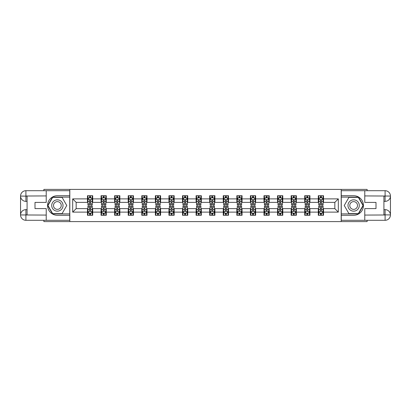 <?xml version="1.0" encoding="UTF-8"?>
<svg xmlns="http://www.w3.org/2000/svg" width="411" height="411" viewBox="0 0 411 411"><rect width="100%" height="100%" fill="white"/><g stroke="black" fill="none" stroke-linecap="round" stroke-linejoin="round"><path stroke-width="0.62" d="M43.874 220.296L43.874 221.601L367.126 221.601L367.126 220.296M367.126 190.704L367.126 189.399L341.187 189.399L341.187 221.601M341.187 189.399L43.874 189.399L43.874 190.704M69.813 221.601L69.813 189.399M323.519 198.883L323.519 195.708L318.299 195.708L318.299 198.883L309.94 198.883L309.94 195.708L304.721 195.708L304.721 198.883L296.367 198.883L296.367 195.708L291.142 195.708L291.142 198.883L282.789 198.883L282.789 195.708L277.564 195.708L277.564 198.883L269.21 198.883L269.21 195.708L263.985 195.708L263.985 198.883L255.632 198.883L255.632 195.708L250.412 195.708L250.412 198.883L242.053 198.883L242.053 195.708L236.834 195.708L236.834 198.883L228.475 198.883L228.475 195.708L223.255 195.708L223.255 198.883L214.902 198.883L214.902 195.708L209.677 195.708L209.677 198.883L201.323 198.883L201.323 195.708L196.098 195.708L196.098 198.883L187.745 198.883L187.745 195.708L182.525 195.708L182.525 198.883L174.166 198.883L174.166 195.708L168.947 195.708L168.947 198.883L160.588 198.883L160.588 195.708L155.368 195.708L155.368 198.883L147.015 198.883L147.015 195.708L141.79 195.708L141.79 198.883L133.436 198.883L133.436 195.708L128.211 195.708L128.211 198.883L119.858 198.883L119.858 195.708L114.633 195.708L114.633 198.883L106.279 198.883L106.279 195.708L101.06 195.708L101.06 198.883L92.701 198.883L92.701 195.708L87.481 195.708L87.481 198.883L72.685 198.883L72.685 212.117L76.163 208.634L87.481 208.634L87.481 215.292L92.701 215.292L92.701 208.634L101.06 208.634L101.06 215.292L106.279 215.292L106.279 208.634L114.633 208.634L114.633 215.292L119.858 215.292L119.858 208.634L128.211 208.634L128.211 215.292L133.436 215.292L133.436 208.634L141.79 208.634L141.79 215.292L147.015 215.292L147.015 208.634L155.368 208.634L155.368 215.292L160.588 215.292L160.588 208.634L168.947 208.634L168.947 215.292L174.166 215.292L174.166 208.634L182.525 208.634L182.525 215.292L187.745 215.292L187.745 208.634L196.098 208.634L196.098 215.292L201.323 215.292L201.323 208.634L209.677 208.634L209.677 215.292L214.902 215.292L214.902 208.634L223.255 208.634L223.255 215.292L228.475 215.292L228.475 208.634L236.834 208.634L236.834 215.292L242.053 215.292L242.053 208.634L250.412 208.634L250.412 215.292L255.632 215.292L255.632 208.634L263.985 208.634L263.985 215.292L269.21 215.292L269.21 208.634L277.564 208.634L277.564 215.292L282.789 215.292L282.789 208.634L291.142 208.634L291.142 215.292L296.367 215.292L296.367 208.634L304.721 208.634L304.721 215.292L309.94 215.292L309.94 208.634L318.299 208.634L318.299 215.292L323.519 215.292L323.519 208.634L334.837 208.634L334.837 202.366L323.519 202.366L323.519 198.883L338.315 198.883L338.315 212.117L323.519 212.117M318.299 212.117L309.94 212.117M304.721 212.117L296.367 212.117M291.142 212.117L282.789 212.117M277.564 212.117L269.21 212.117M263.985 212.117L255.632 212.117M250.412 212.117L242.053 212.117M236.834 212.117L228.475 212.117M223.255 212.117L214.902 212.117M209.677 212.117L201.323 212.117M196.098 212.117L187.745 212.117M182.525 212.117L174.166 212.117M168.947 212.117L160.588 212.117M155.368 212.117L147.015 212.117M141.79 212.117L133.436 212.117M128.211 212.117L119.858 212.117M114.633 212.117L106.279 212.117M101.06 212.117L92.701 212.117M87.481 212.117L72.685 212.117M318.299 198.883L318.299 202.366L309.94 202.366L309.94 198.883M304.721 198.883L304.721 202.366L296.367 202.366L296.367 198.883M291.142 198.883L291.142 202.366L282.789 202.366L282.789 198.883M277.564 198.883L277.564 202.366L269.21 202.366L269.21 198.883M263.985 198.883L263.985 202.366L255.632 202.366L255.632 198.883M250.412 198.883L250.412 202.366L242.053 202.366L242.053 198.883M236.834 198.883L236.834 202.366L228.475 202.366L228.475 198.883M223.255 198.883L223.255 202.366L214.902 202.366L214.902 198.883M209.677 198.883L209.677 202.366L201.323 202.366L201.323 198.883M196.098 198.883L196.098 202.366L187.745 202.366L187.745 198.883M182.525 198.883L182.525 202.366L174.166 202.366L174.166 198.883M168.947 198.883L168.947 202.366L160.588 202.366L160.588 198.883M155.368 198.883L155.368 202.366L147.015 202.366L147.015 198.883M141.79 198.883L141.79 202.366L133.436 202.366L133.436 198.883M128.211 198.883L128.211 202.366L119.858 202.366L119.858 198.883M114.633 198.883L114.633 202.366L106.279 202.366L106.279 198.883M101.06 198.883L101.06 202.366L92.701 202.366L92.701 198.883M87.481 198.883L87.481 202.366L76.163 202.366L72.685 198.883M76.163 202.366L76.163 208.634M338.315 212.117L334.837 208.634M334.837 202.366L338.315 198.883M87.481 197.886L87.913 197.886M89.567 197.886L90.615 197.886M92.27 197.886L92.701 197.886M87.481 202.279L87.913 202.279M89.567 202.279L90.615 202.279M92.27 202.279L92.701 202.279M87.481 208.721L87.913 208.721M89.567 208.721L90.615 208.721M92.27 208.721L92.701 208.721M87.481 213.114L87.913 213.114M89.567 213.114L90.615 213.114M92.27 213.114L92.701 213.114M101.06 208.721L101.491 208.721M103.146 208.721L104.189 208.721M105.843 208.721L106.279 208.721M101.06 213.114L101.491 213.114M103.146 213.114L104.189 213.114M105.843 213.114L106.279 213.114M101.06 197.886L101.491 197.886M103.146 197.886L104.189 197.886M105.843 197.886L106.279 197.886M101.06 202.279L101.491 202.279M103.146 202.279L104.189 202.279M105.843 202.279L106.279 202.279M114.633 208.721L115.07 208.721M116.724 208.721L117.767 208.721M119.421 208.721L119.858 208.721M114.633 213.114L115.07 213.114M116.724 213.114L117.767 213.114M119.421 213.114L119.858 213.114M114.633 197.886L115.07 197.886M116.724 197.886L117.767 197.886M119.421 197.886L119.858 197.886M114.633 202.279L115.07 202.279M116.724 202.279L117.767 202.279M119.421 202.279L119.858 202.279M128.211 208.721L128.648 208.721M130.302 208.721L131.345 208.721M133 208.721L133.436 208.721M128.211 213.114L128.648 213.114M130.302 213.114L131.345 213.114M133 213.114L133.436 213.114M128.211 197.886L128.648 197.886M130.302 197.886L131.345 197.886M133 197.886L133.436 197.886M128.211 202.279L128.648 202.279M130.302 202.279L131.345 202.279M133 202.279L133.436 202.279M141.79 208.721L142.227 208.721M143.881 208.721L144.924 208.721M146.578 208.721L147.015 208.721M141.79 213.114L142.227 213.114M143.881 213.114L144.924 213.114M146.578 213.114L147.015 213.114M141.79 197.886L142.227 197.886M143.881 197.886L144.924 197.886M146.578 197.886L147.015 197.886M141.79 202.279L142.227 202.279M143.881 202.279L144.924 202.279M146.578 202.279L147.015 202.279M155.368 208.721L155.805 208.721M157.454 208.721L158.502 208.721M160.156 208.721L160.588 208.721M155.368 213.114L155.805 213.114M157.454 213.114L158.502 213.114M160.156 213.114L160.588 213.114M155.368 197.886L155.805 197.886M157.454 197.886L158.502 197.886M160.156 197.886L160.588 197.886M155.368 202.279L155.805 202.279M157.454 202.279L158.502 202.279M160.156 202.279L160.588 202.279M168.947 208.721L169.378 208.721M171.033 208.721L172.081 208.721M173.73 208.721L174.166 208.721M168.947 213.114L169.378 213.114M171.033 213.114L172.081 213.114M173.73 213.114L174.166 213.114M168.947 197.886L169.378 197.886M171.033 197.886L172.081 197.886M173.73 197.886L174.166 197.886M168.947 202.279L169.378 202.279M171.033 202.279L172.081 202.279M173.73 202.279L174.166 202.279M182.525 208.721L182.957 208.721M184.611 208.721L185.654 208.721M187.308 208.721L187.745 208.721M182.525 213.114L182.957 213.114M184.611 213.114L185.654 213.114M187.308 213.114L187.745 213.114M182.525 197.886L182.957 197.886M184.611 197.886L185.654 197.886M187.308 197.886L187.745 197.886M182.525 202.279L182.957 202.279M184.611 202.279L185.654 202.279M187.308 202.279L187.745 202.279M196.098 208.721L196.535 208.721M198.189 208.721L199.232 208.721M200.887 208.721L201.323 208.721M196.098 213.114L196.535 213.114M198.189 213.114L199.232 213.114M200.887 213.114L201.323 213.114M196.098 197.886L196.535 197.886M198.189 197.886L199.232 197.886M200.887 197.886L201.323 197.886M196.098 202.279L196.535 202.279M198.189 202.279L199.232 202.279M200.887 202.279L201.323 202.279M209.677 208.721L210.113 208.721M211.768 208.721L212.811 208.721M214.465 208.721L214.902 208.721M209.677 213.114L210.113 213.114M211.768 213.114L212.811 213.114M214.465 213.114L214.902 213.114M209.677 197.886L210.113 197.886M211.768 197.886L212.811 197.886M214.465 197.886L214.902 197.886M209.677 202.279L210.113 202.279M211.768 202.279L212.811 202.279M214.465 202.279L214.902 202.279M223.255 208.721L223.692 208.721M225.346 208.721L226.389 208.721M228.043 208.721L228.475 208.721M223.255 213.114L223.692 213.114M225.346 213.114L226.389 213.114M228.043 213.114L228.475 213.114M223.255 197.886L223.692 197.886M225.346 197.886L226.389 197.886M228.043 197.886L228.475 197.886M223.255 202.279L223.692 202.279M225.346 202.279L226.389 202.279M228.043 202.279L228.475 202.279M236.834 208.721L237.27 208.721M238.919 208.721L239.967 208.721M241.622 208.721L242.053 208.721M236.834 213.114L237.27 213.114M238.919 213.114L239.967 213.114M241.622 213.114L242.053 213.114M236.834 197.886L237.27 197.886M238.919 197.886L239.967 197.886M241.622 197.886L242.053 197.886M236.834 202.279L237.27 202.279M238.919 202.279L239.967 202.279M241.622 202.279L242.053 202.279M250.412 208.721L250.844 208.721M252.498 208.721L253.546 208.721M255.195 208.721L255.632 208.721M250.412 213.114L250.844 213.114M252.498 213.114L253.546 213.114M255.195 213.114L255.632 213.114M250.412 197.886L250.844 197.886M252.498 197.886L253.546 197.886M255.195 197.886L255.632 197.886M250.412 202.279L250.844 202.279M252.498 202.279L253.546 202.279M255.195 202.279L255.632 202.279M263.985 208.721L264.422 208.721M266.076 208.721L267.119 208.721M268.773 208.721L269.21 208.721M263.985 213.114L264.422 213.114M266.076 213.114L267.119 213.114M268.773 213.114L269.21 213.114M263.985 197.886L264.422 197.886M266.076 197.886L267.119 197.886M268.773 197.886L269.21 197.886M263.985 202.279L264.422 202.279M266.076 202.279L267.119 202.279M268.773 202.279L269.21 202.279M277.564 208.721L278 208.721M279.655 208.721L280.698 208.721M282.352 208.721L282.789 208.721M277.564 213.114L278 213.114M279.655 213.114L280.698 213.114M282.352 213.114L282.789 213.114M277.564 197.886L278 197.886M279.655 197.886L280.698 197.886M282.352 197.886L282.789 197.886M277.564 202.279L278 202.279M279.655 202.279L280.698 202.279M282.352 202.279L282.789 202.279M291.142 208.721L291.579 208.721M293.233 208.721L294.276 208.721M295.93 208.721L296.367 208.721M291.142 213.114L291.579 213.114M293.233 213.114L294.276 213.114M295.93 213.114L296.367 213.114M291.142 197.886L291.579 197.886M293.233 197.886L294.276 197.886M295.93 197.886L296.367 197.886M291.142 202.279L291.579 202.279M293.233 202.279L294.276 202.279M295.93 202.279L296.367 202.279M304.721 208.721L305.157 208.721M306.812 208.721L307.854 208.721M309.509 208.721L309.94 208.721M304.721 213.114L305.157 213.114M306.812 213.114L307.854 213.114M309.509 213.114L309.94 213.114M304.721 197.886L305.157 197.886M306.812 197.886L307.854 197.886M309.509 197.886L309.94 197.886M304.721 202.279L305.157 202.279M306.812 202.279L307.854 202.279M309.509 202.279L309.94 202.279M318.299 208.721L318.731 208.721M320.385 208.721L321.433 208.721M323.087 208.721L323.519 208.721M318.299 213.114L318.731 213.114M320.385 213.114L321.433 213.114M323.087 213.114L323.519 213.114M318.299 197.886L318.731 197.886M320.385 197.886L321.433 197.886M323.087 197.886L323.519 197.886M318.299 202.279L318.731 202.279M320.385 202.279L321.433 202.279M323.087 202.279L323.519 202.279M90.615 196.838L89.567 196.838M92.27 203.887L90.615 203.887L90.615 204.976L92.27 204.976L92.27 199.669L91.396 197.927L88.786 197.927L87.913 199.669L87.913 204.976L89.567 204.976L89.567 203.887L87.913 203.887M87.913 199.669L87.913 195.708M92.27 199.669L92.27 195.708M89.567 197.927L89.567 195.708M90.615 195.708L90.615 197.927M90.615 203.887L90.615 200.321L90.035 199.803L89.572 200.249L89.567 203.887M89.567 214.162L90.615 214.162M87.913 207.113L89.567 207.113L89.567 206.024L87.913 206.024L87.913 211.331L88.786 213.073L91.396 213.073L92.27 211.331L92.27 206.024L90.615 206.024L90.615 207.113L92.27 207.113M92.27 211.331L92.27 215.292M87.913 211.331L87.913 215.292M90.615 213.073L90.615 215.292M89.567 215.292L89.567 213.073M89.567 207.113L89.567 210.679L90.148 211.197L90.61 210.751L90.615 207.113M60.196 200.599A5.656 5.656 0 0 0 52.464 202.669A5.656 5.656 0 0 0 54.54 210.401A5.656 5.656 0 0 0 62.267 208.331A5.656 5.656 0 0 0 60.196 200.599M59.302 202.145A3.874 3.874 0 0 0 54.011 203.563A3.874 3.874 0 0 0 55.428 208.855A3.874 3.874 0 0 0 60.72 207.437A3.874 3.874 0 0 0 59.302 202.145M62.066 213.638L52.67 213.638L47.969 205.5L52.67 197.362L62.066 197.362L66.762 205.5L62.066 213.638M356.46 200.599A5.656 5.656 0 0 0 348.733 202.669A5.656 5.656 0 0 0 350.804 210.401A5.656 5.656 0 0 0 358.536 208.331A5.656 5.656 0 0 0 356.46 200.599M355.572 202.145A3.874 3.874 0 0 0 350.28 203.563A3.874 3.874 0 0 0 351.698 208.855A3.874 3.874 0 0 0 356.989 207.437A3.874 3.874 0 0 0 355.572 202.145M358.33 213.638L348.934 213.638L344.238 205.5L348.934 197.362L358.33 197.362L363.031 205.5L358.33 213.638M27.08 201.364L25.903 201.364A5.353 5.353 0 0 1 20.55 196.057A5.353 5.353 0 0 1 25.903 190.704L69.726 190.704L69.726 195.708L57.365 195.708A9.792 9.792 0 0 0 47.573 205.5A9.792 9.792 0 0 0 57.365 215.292L69.726 215.292L69.726 220.296L25.903 220.296A5.353 5.353 0 0 1 20.55 214.943A5.353 5.353 0 0 1 25.903 209.636L27.08 209.636M69.726 215.292L69.726 195.708M46.227 190.704L46.227 202.412L34.997 202.412L34.997 208.588L46.227 208.588L46.227 220.296M25.903 201.364A5.353 5.353 0 0 1 20.55 196.057L25.903 196.145L25.903 201.364A5.353 5.353 0 0 1 20.55 196.057L20.55 214.943L46.227 215.076M25.903 215.076L25.903 220.296A5.353 5.353 0 0 1 20.55 214.943A5.353 5.353 0 0 1 25.903 209.636L25.903 214.855L27.08 214.855L27.08 196.145L25.903 196.145M69.726 197.1L52.516 197.1L47.666 205.5L52.516 213.9L69.726 213.9M383.92 209.636L385.097 209.636A5.353 5.353 0 0 1 390.45 214.943A5.353 5.353 0 0 1 385.097 220.296L341.274 220.296L341.274 215.292L353.635 215.292A9.792 9.792 0 0 0 363.427 205.5A9.792 9.792 0 0 0 353.635 195.708L341.274 195.708L341.274 190.704L385.097 190.704A5.353 5.353 0 0 1 390.45 196.057A5.353 5.353 0 0 1 385.097 201.364L383.92 201.364M341.274 195.708L341.274 215.292M364.773 220.296L364.773 208.588L376.003 208.588L376.003 202.412L364.773 202.412L364.773 190.704M385.097 209.636A5.353 5.353 0 0 1 390.45 214.943L385.097 214.855L385.097 209.636A5.353 5.353 0 0 1 390.45 214.943L390.45 196.057L364.773 195.924M385.097 195.924L385.097 190.704A5.353 5.353 0 0 1 390.45 196.057A5.353 5.353 0 0 1 385.097 201.364L385.097 196.145L383.92 196.145L383.92 214.855L385.097 214.855M341.274 213.9L358.484 213.9L363.334 205.5L358.484 197.1L341.274 197.1M104.189 196.838L103.146 196.838M105.843 203.887L104.189 203.887L104.189 204.976L105.843 204.976L105.843 199.669L104.975 197.927L102.365 197.927L101.491 199.669L101.491 204.976L103.146 204.976L103.146 203.887L101.491 203.887M101.491 199.669L101.491 195.708M105.843 199.669L105.843 195.708M103.146 197.927L103.146 195.708M104.189 195.708L104.189 197.927M104.189 203.887L104.189 200.321L103.613 199.803L103.151 200.249L103.146 203.887M117.767 196.838L116.724 196.838M119.421 203.887L117.767 203.887L117.767 204.976L119.421 204.976L119.421 199.669L118.553 197.927L115.943 197.927L115.07 199.669L115.07 204.976L116.724 204.976L116.724 203.887L115.07 203.887M115.07 199.669L115.07 195.708M119.421 199.669L119.421 195.708M116.724 197.927L116.724 195.708M117.767 195.708L117.767 197.927M117.767 203.887L117.767 200.321L117.192 199.803L116.729 200.249L116.724 203.887M103.146 214.162L104.189 214.162M101.491 207.113L103.146 207.113L103.146 206.024L101.491 206.024L101.491 211.331L102.365 213.073L104.975 213.073L105.843 211.331L105.843 206.024L104.189 206.024L104.189 207.113L105.843 207.113M105.843 211.331L105.843 215.292M101.491 211.331L101.491 215.292M104.189 213.073L104.189 215.292M103.146 215.292L103.146 213.073M103.146 207.113L103.146 210.679L103.726 211.197L104.189 210.751L104.189 207.113M116.724 214.162L117.767 214.162M115.07 207.113L116.724 207.113L116.724 206.024L115.07 206.024L115.07 211.331L115.943 213.073L118.553 213.073L119.421 211.331L119.421 206.024L117.767 206.024L117.767 207.113L119.421 207.113M119.421 211.331L119.421 215.292M115.07 211.331L115.07 215.292M117.767 213.073L117.767 215.292M116.724 215.292L116.724 213.073M116.724 207.113L116.724 210.679L117.299 211.197L117.762 210.751L117.767 207.113M131.345 196.838L130.302 196.838M133 203.887L131.345 203.887L131.345 204.976L133 204.976L133 199.669L132.131 197.927L129.516 197.927L128.648 199.669L128.648 204.976L130.302 204.976L130.302 203.887L128.648 203.887M128.648 199.669L128.648 195.708M133 199.669L133 195.708M130.302 197.927L130.302 195.708M131.345 195.708L131.345 197.927M131.345 203.887L131.345 200.321L130.77 199.803L130.308 200.249L130.302 203.887M144.924 196.838L143.881 196.838M146.578 203.887L144.924 203.887L144.924 204.976L146.578 204.976L146.578 199.669L145.705 197.927L143.095 197.927L142.227 199.669L142.227 204.976L143.881 204.976L143.881 203.887L142.227 203.887M142.227 199.669L142.227 195.708M146.578 199.669L146.578 195.708M143.881 197.927L143.881 195.708M144.924 195.708L144.924 197.927M144.924 203.887L144.924 200.321L144.348 199.803L143.886 200.249L143.881 203.887M158.502 196.838L157.454 196.838M160.156 203.887L158.502 203.887L158.502 204.976L160.156 204.976L160.156 199.669L159.283 197.927L156.673 197.927L155.805 199.669L155.805 204.976L157.454 204.976L157.454 203.887L155.805 203.887M155.805 199.669L155.805 195.708M160.156 199.669L160.156 195.708M157.454 197.927L157.454 195.708M158.502 195.708L158.502 197.927M158.502 203.887L158.502 200.321L157.922 199.803L157.459 200.249L157.454 203.887M130.302 214.162L131.345 214.162M128.648 207.113L130.302 207.113L130.302 206.024L128.648 206.024L128.648 211.331L129.516 213.073L132.131 213.073L133 211.331L133 206.024L131.345 206.024L131.345 207.113L133 207.113M133 211.331L133 215.292M128.648 211.331L128.648 215.292M131.345 213.073L131.345 215.292M130.302 215.292L130.302 213.073M130.302 207.113L130.302 210.679L130.878 211.197L131.34 210.751L131.345 207.113M143.881 214.162L144.924 214.162M142.227 207.113L143.881 207.113L143.881 206.024L142.227 206.024L142.227 211.331L143.095 213.073L145.705 213.073L146.578 211.331L146.578 206.024L144.924 206.024L144.924 207.113L146.578 207.113M146.578 211.331L146.578 215.292M142.227 211.331L142.227 215.292M144.924 213.073L144.924 215.292M143.881 215.292L143.881 213.073M143.881 207.113L143.881 210.679L144.456 211.197L144.919 210.751L144.924 207.113M157.454 214.162L158.502 214.162M155.805 207.113L157.454 207.113L157.454 206.024L155.805 206.024L155.805 211.331L156.673 213.073L159.283 213.073L160.156 211.331L160.156 206.024L158.502 206.024L158.502 207.113L160.156 207.113M160.156 211.331L160.156 215.292M155.805 211.331L155.805 215.292M158.502 213.073L158.502 215.292M157.454 215.292L157.454 213.073M157.454 207.113L157.454 210.679L158.035 211.197L158.497 210.751L158.502 207.113M172.081 196.838L171.033 196.838M173.73 203.887L172.081 203.887L172.081 204.976L173.73 204.976L173.73 199.669L172.861 197.927L170.252 197.927L169.378 199.669L169.378 204.976L171.033 204.976L171.033 203.887L169.378 203.887M169.378 199.669L169.378 195.708M173.73 199.669L173.73 195.708M171.033 197.927L171.033 195.708M172.081 195.708L172.081 197.927M172.081 203.887L172.081 200.321L171.5 199.803L171.038 200.249L171.033 203.887M171.033 214.162L172.081 214.162M169.378 207.113L171.033 207.113L171.033 206.024L169.378 206.024L169.378 211.331L170.252 213.073L172.861 213.073L173.73 211.331L173.73 206.024L172.081 206.024L172.081 207.113L173.73 207.113M173.73 211.331L173.73 215.292M169.378 211.331L169.378 215.292M172.081 213.073L172.081 215.292M171.033 215.292L171.033 213.073M171.033 207.113L171.033 210.679L171.613 211.197L172.075 210.751L172.081 207.113M185.654 196.838L184.611 196.838M187.308 203.887L185.654 203.887L185.654 204.976L187.308 204.976L187.308 199.669L186.44 197.927L183.83 197.927L182.957 199.669L182.957 204.976L184.611 204.976L184.611 203.887L182.957 203.887M182.957 199.669L182.957 195.708M187.308 199.669L187.308 195.708M184.611 197.927L184.611 195.708M185.654 195.708L185.654 197.927M185.654 203.887L185.654 200.321L185.078 199.803L184.616 200.249L184.611 203.887M184.611 214.162L185.654 214.162M182.957 207.113L184.611 207.113L184.611 206.024L182.957 206.024L182.957 211.331L183.83 213.073L186.44 213.073L187.308 211.331L187.308 206.024L185.654 206.024L185.654 207.113L187.308 207.113M187.308 211.331L187.308 215.292M182.957 211.331L182.957 215.292M185.654 213.073L185.654 215.292M184.611 215.292L184.611 213.073M184.611 207.113L184.611 210.679L185.186 211.197L185.649 210.751L185.654 207.113M199.232 196.838L198.189 196.838M200.887 203.887L199.232 203.887L199.232 204.976L200.887 204.976L200.887 199.669L200.018 197.927L197.403 197.927L196.535 199.669L196.535 204.976L198.189 204.976L198.189 203.887L196.535 203.887M196.535 199.669L196.535 195.708M200.887 199.669L200.887 195.708M198.189 197.927L198.189 195.708M199.232 195.708L199.232 197.927M199.232 203.887L199.232 200.321L198.657 199.803L198.194 200.249L198.189 203.887M198.189 214.162L199.232 214.162M196.535 207.113L198.189 207.113L198.189 206.024L196.535 206.024L196.535 211.331L197.403 213.073L200.018 213.073L200.887 211.331L200.887 206.024L199.232 206.024L199.232 207.113L200.887 207.113M200.887 211.331L200.887 215.292M196.535 211.331L196.535 215.292M199.232 213.073L199.232 215.292M198.189 215.292L198.189 213.073M198.189 207.113L198.189 210.679L198.765 211.197L199.227 210.751L199.232 207.113M212.811 196.838L211.768 196.838M214.465 203.887L212.811 203.887L212.811 204.976L214.465 204.976L214.465 199.669L213.597 197.927L210.982 197.927L210.113 199.669L210.113 204.976L211.768 204.976L211.768 203.887L210.113 203.887M210.113 199.669L210.113 195.708M214.465 199.669L214.465 195.708M211.768 197.927L211.768 195.708M212.811 195.708L212.811 197.927M212.811 203.887L212.811 200.321L212.235 199.803L211.773 200.249L211.768 203.887M211.768 214.162L212.811 214.162M210.113 207.113L211.768 207.113L211.768 206.024L210.113 206.024L210.113 211.331L210.982 213.073L213.597 213.073L214.465 211.331L214.465 206.024L212.811 206.024L212.811 207.113L214.465 207.113M214.465 211.331L214.465 215.292M210.113 211.331L210.113 215.292M212.811 213.073L212.811 215.292M211.768 215.292L211.768 213.073M211.768 207.113L211.768 210.679L212.343 211.197L212.806 210.751L212.811 207.113M226.389 196.838L225.346 196.838M228.043 203.887L226.389 203.887L226.389 204.976L228.043 204.976L228.043 199.669L227.17 197.927L224.56 197.927L223.692 199.669L223.692 204.976L225.346 204.976L225.346 203.887L223.692 203.887M223.692 199.669L223.692 195.708M228.043 199.669L228.043 195.708M225.346 197.927L225.346 195.708M226.389 195.708L226.389 197.927M226.389 203.887L226.389 200.321L225.814 199.803L225.351 200.249L225.346 203.887M225.346 214.162L226.389 214.162M223.692 207.113L225.346 207.113L225.346 206.024L223.692 206.024L223.692 211.331L224.56 213.073L227.17 213.073L228.043 211.331L228.043 206.024L226.389 206.024L226.389 207.113L228.043 207.113M228.043 211.331L228.043 215.292M223.692 211.331L223.692 215.292M226.389 213.073L226.389 215.292M225.346 215.292L225.346 213.073M225.346 207.113L225.346 210.679L225.922 211.197L226.384 210.751L226.389 207.113M239.967 196.838L238.919 196.838M241.622 203.887L239.967 203.887L239.967 204.976L241.622 204.976L241.622 199.669L240.748 197.927L238.139 197.927L237.27 199.669L237.27 204.976L238.919 204.976L238.919 203.887L237.27 203.887M237.27 199.669L237.27 195.708M241.622 199.669L241.622 195.708M238.919 197.927L238.919 195.708M239.967 195.708L239.967 197.927M239.967 203.887L239.967 200.321L239.387 199.803L238.925 200.249L238.919 203.887M238.919 214.162L239.967 214.162M237.27 207.113L238.919 207.113L238.919 206.024L237.27 206.024L237.27 211.331L238.139 213.073L240.748 213.073L241.622 211.331L241.622 206.024L239.967 206.024L239.967 207.113L241.622 207.113M241.622 211.331L241.622 215.292M237.27 211.331L237.27 215.292M239.967 213.073L239.967 215.292M238.919 215.292L238.919 213.073M238.919 207.113L238.919 210.679L239.5 211.197L239.962 210.751L239.967 207.113M253.546 196.838L252.498 196.838M255.195 203.887L253.546 203.887L253.546 204.976L255.195 204.976L255.195 199.669L254.327 197.927L251.717 197.927L250.844 199.669L250.844 204.976L252.498 204.976L252.498 203.887L250.844 203.887M250.844 199.669L250.844 195.708M255.195 199.669L255.195 195.708M252.498 197.927L252.498 195.708M253.546 195.708L253.546 197.927M253.546 203.887L253.546 200.321L252.965 199.803L252.503 200.249L252.498 203.887M252.498 214.162L253.546 214.162M250.844 207.113L252.498 207.113L252.498 206.024L250.844 206.024L250.844 211.331L251.717 213.073L254.327 213.073L255.195 211.331L255.195 206.024L253.546 206.024L253.546 207.113L255.195 207.113M255.195 211.331L255.195 215.292M250.844 211.331L250.844 215.292M253.546 213.073L253.546 215.292M252.498 215.292L252.498 213.073M252.498 207.113L252.498 210.679L253.078 211.197L253.541 210.751L253.546 207.113M267.119 196.838L266.076 196.838M268.773 203.887L267.119 203.887L267.119 204.976L268.773 204.976L268.773 199.669L267.905 197.927L265.295 197.927L264.422 199.669L264.422 204.976L266.076 204.976L266.076 203.887L264.422 203.887M264.422 199.669L264.422 195.708M268.773 199.669L268.773 195.708M266.076 197.927L266.076 195.708M267.119 195.708L267.119 197.927M267.119 203.887L267.119 200.321L266.544 199.803L266.081 200.249L266.076 203.887M266.076 214.162L267.119 214.162M264.422 207.113L266.076 207.113L266.076 206.024L264.422 206.024L264.422 211.331L265.295 213.073L267.905 213.073L268.773 211.331L268.773 206.024L267.119 206.024L267.119 207.113L268.773 207.113M268.773 211.331L268.773 215.292M264.422 211.331L264.422 215.292M267.119 213.073L267.119 215.292M266.076 215.292L266.076 213.073M266.076 207.113L266.076 210.679L266.652 211.197L267.114 210.751L267.119 207.113M280.698 196.838L279.655 196.838M282.352 203.887L280.698 203.887L280.698 204.976L282.352 204.976L282.352 199.669L281.484 197.927L278.869 197.927L278 199.669L278 204.976L279.655 204.976L279.655 203.887L278 203.887M278 199.669L278 195.708M282.352 199.669L282.352 195.708M279.655 197.927L279.655 195.708M280.698 195.708L280.698 197.927M280.698 203.887L280.698 200.321L280.122 199.803L279.66 200.249L279.655 203.887M279.655 214.162L280.698 214.162M278 207.113L279.655 207.113L279.655 206.024L278 206.024L278 211.331L278.869 213.073L281.484 213.073L282.352 211.331L282.352 206.024L280.698 206.024L280.698 207.113L282.352 207.113M282.352 211.331L282.352 215.292M278 211.331L278 215.292M280.698 213.073L280.698 215.292M279.655 215.292L279.655 213.073M279.655 207.113L279.655 210.679L280.23 211.197L280.692 210.751L280.698 207.113M294.276 196.838L293.233 196.838M295.93 203.887L294.276 203.887L294.276 204.976L295.93 204.976L295.93 199.669L295.057 197.927L292.447 197.927L291.579 199.669L291.579 204.976L293.233 204.976L293.233 203.887L291.579 203.887M291.579 199.669L291.579 195.708M295.93 199.669L295.93 195.708M293.233 197.927L293.233 195.708M294.276 195.708L294.276 197.927M294.276 203.887L294.276 200.321L293.701 199.803L293.238 200.249L293.233 203.887M293.233 214.162L294.276 214.162M291.579 207.113L293.233 207.113L293.233 206.024L291.579 206.024L291.579 211.331L292.447 213.073L295.057 213.073L295.93 211.331L295.93 206.024L294.276 206.024L294.276 207.113L295.93 207.113M295.93 211.331L295.93 215.292M291.579 211.331L291.579 215.292M294.276 213.073L294.276 215.292M293.233 215.292L293.233 213.073M293.233 207.113L293.233 210.679L293.808 211.197L294.271 210.751L294.276 207.113M307.854 196.838L306.812 196.838M309.509 203.887L307.854 203.887L307.854 204.976L309.509 204.976L309.509 199.669L308.635 197.927L306.025 197.927L305.157 199.669L305.157 204.976L306.812 204.976L306.812 203.887L305.157 203.887M305.157 199.669L305.157 195.708M309.509 199.669L309.509 195.708M306.812 197.927L306.812 195.708M307.854 195.708L307.854 197.927M307.854 203.887L307.854 200.321L307.274 199.803L306.812 200.249L306.812 203.887M306.812 214.162L307.854 214.162M305.157 207.113L306.812 207.113L306.812 206.024L305.157 206.024L305.157 211.331L306.025 213.073L308.635 213.073L309.509 211.331L309.509 206.024L307.854 206.024L307.854 207.113L309.509 207.113M309.509 211.331L309.509 215.292M305.157 211.331L305.157 215.292M307.854 213.073L307.854 215.292M306.812 215.292L306.812 213.073M306.812 207.113L306.812 210.679L307.387 211.197L307.849 210.751L307.854 207.113M321.433 196.838L320.385 196.838M323.087 203.887L321.433 203.887L321.433 204.976L323.087 204.976L323.087 199.669L322.214 197.927L319.604 197.927L318.731 199.669L318.731 204.976L320.385 204.976L320.385 203.887L318.731 203.887M318.731 199.669L318.731 195.708M323.087 199.669L323.087 195.708M320.385 197.927L320.385 195.708M321.433 195.708L321.433 197.927M321.433 203.887L321.433 200.321L320.852 199.803L320.39 200.249L320.385 203.887M320.385 214.162L321.433 214.162M318.731 207.113L320.385 207.113L320.385 206.024L318.731 206.024L318.731 211.331L319.604 213.073L322.214 213.073L323.087 211.331L323.087 206.024L321.433 206.024L321.433 207.113L323.087 207.113M323.087 211.331L323.087 215.292M318.731 211.331L318.731 215.292M321.433 213.073L321.433 215.292M320.385 215.292L320.385 213.073M320.385 207.113L320.385 210.679L320.965 211.197L321.428 210.751L321.433 207.113M92.244 199.623L87.939 199.623M87.913 198.03L88.735 198.03M91.448 198.03L92.27 198.03M89.567 201.554L87.913 201.554M92.27 201.554L90.615 201.554M90.615 197.393L89.567 197.393M87.939 211.377L92.244 211.377M92.27 212.97L91.448 212.97M88.735 212.97L87.913 212.97M90.615 209.446L92.27 209.446M87.913 209.446L89.567 209.446M89.567 213.607L90.615 213.607M46.227 195.924L25.78 196.021M20.55 214.943A5.353 5.353 0 0 1 25.903 209.636M20.55 196.057A5.353 5.353 0 0 1 25.903 190.704L25.903 195.924M364.773 215.076L385.22 214.979M390.45 196.057A5.353 5.353 0 0 1 385.097 201.364M390.45 214.943A5.353 5.353 0 0 1 385.097 220.296L385.097 215.076M105.822 199.623L101.517 199.623M101.491 198.03L102.313 198.03M105.026 198.03L105.843 198.03M103.146 201.554L101.491 201.554M105.843 201.554L104.189 201.554M104.189 197.393L103.146 197.393M119.401 199.623L115.09 199.623M115.07 198.03L115.887 198.03M118.604 198.03L119.421 198.03M116.724 201.554L115.07 201.554M119.421 201.554L117.767 201.554M117.767 197.393L116.724 197.393M101.517 211.377L105.822 211.377M105.843 212.97L105.026 212.97M102.313 212.97L101.491 212.97M104.189 209.446L105.843 209.446M101.491 209.446L103.146 209.446M103.146 213.607L104.189 213.607M115.09 211.377L119.401 211.377M119.421 212.97L118.604 212.97M115.887 212.97L115.07 212.97M117.767 209.446L119.421 209.446M115.07 209.446L116.724 209.446M116.724 213.607L117.767 213.607M132.979 199.623L128.669 199.623M128.648 198.03L129.465 198.03M132.183 198.03L133 198.03M130.302 201.554L128.648 201.554M133 201.554L131.345 201.554M131.345 197.393L130.302 197.393M146.557 199.623L142.247 199.623M142.227 198.03L143.043 198.03M145.761 198.03L146.578 198.03M143.881 201.554L142.227 201.554M146.578 201.554L144.924 201.554M144.924 197.393L143.881 197.393M160.131 199.623L155.826 199.623M155.805 198.03L156.622 198.03M159.334 198.03L160.156 198.03M157.454 201.554L155.805 201.554M160.156 201.554L158.502 201.554M158.502 197.393L157.454 197.393M128.669 211.377L132.979 211.377M133 212.97L132.183 212.97M129.465 212.97L128.648 212.97M131.345 209.446L133 209.446M128.648 209.446L130.302 209.446M130.302 213.607L131.345 213.607M142.247 211.377L146.557 211.377M146.578 212.97L145.761 212.97M143.043 212.97L142.227 212.97M144.924 209.446L146.578 209.446M142.227 209.446L143.881 209.446M143.881 213.607L144.924 213.607M155.826 211.377L160.131 211.377M160.156 212.97L159.334 212.97M156.622 212.97L155.805 212.97M158.502 209.446L160.156 209.446M155.805 209.446L157.454 209.446M157.454 213.607L158.502 213.607M173.709 199.623L169.404 199.623M169.378 198.03L170.2 198.03M172.913 198.03L173.73 198.03M171.033 201.554L169.378 201.554M173.73 201.554L172.081 201.554M172.081 197.393L171.033 197.393M169.404 211.377L173.709 211.377M173.73 212.97L172.913 212.97M170.2 212.97L169.378 212.97M172.081 209.446L173.73 209.446M169.378 209.446L171.033 209.446M171.033 213.607L172.081 213.607M187.288 199.623L182.977 199.623M182.957 198.03L183.774 198.03M186.491 198.03L187.308 198.03M184.611 201.554L182.957 201.554M187.308 201.554L185.654 201.554M185.654 197.393L184.611 197.393M182.977 211.377L187.288 211.377M187.308 212.97L186.491 212.97M183.774 212.97L182.957 212.97M185.654 209.446L187.308 209.446M182.957 209.446L184.611 209.446M184.611 213.607L185.654 213.607M200.866 199.623L196.556 199.623M196.535 198.03L197.352 198.03M200.07 198.03L200.887 198.03M198.189 201.554L196.535 201.554M200.887 201.554L199.232 201.554M199.232 197.393L198.189 197.393M196.556 211.377L200.866 211.377M200.887 212.97L200.07 212.97M197.352 212.97L196.535 212.97M199.232 209.446L200.887 209.446M196.535 209.446L198.189 209.446M198.189 213.607L199.232 213.607M214.444 199.623L210.134 199.623M210.113 198.03L210.93 198.03M213.648 198.03L214.465 198.03M211.768 201.554L210.113 201.554M214.465 201.554L212.811 201.554M212.811 197.393L211.768 197.393M210.134 211.377L214.444 211.377M214.465 212.97L213.648 212.97M210.93 212.97L210.113 212.97M212.811 209.446L214.465 209.446M210.113 209.446L211.768 209.446M211.768 213.607L212.811 213.607M228.023 199.623L223.712 199.623M223.692 198.03L224.509 198.03M227.226 198.03L228.043 198.03M225.346 201.554L223.692 201.554M228.043 201.554L226.389 201.554M226.389 197.393L225.346 197.393M223.712 211.377L228.023 211.377M228.043 212.97L227.226 212.97M224.509 212.97L223.692 212.97M226.389 209.446L228.043 209.446M223.692 209.446L225.346 209.446M225.346 213.607L226.389 213.607M241.596 199.623L237.291 199.623M237.27 198.03L238.087 198.03M240.8 198.03L241.622 198.03M238.919 201.554L237.27 201.554M241.622 201.554L239.967 201.554M239.967 197.393L238.919 197.393M237.291 211.377L241.596 211.377M241.622 212.97L240.8 212.97M238.087 212.97L237.27 212.97M239.967 209.446L241.622 209.446M237.27 209.446L238.919 209.446M238.919 213.607L239.967 213.607M255.174 199.623L250.869 199.623M250.844 198.03L251.666 198.03M254.378 198.03L255.195 198.03M252.498 201.554L250.844 201.554M255.195 201.554L253.546 201.554M253.546 197.393L252.498 197.393M250.869 211.377L255.174 211.377M255.195 212.97L254.378 212.97M251.666 212.97L250.844 212.97M253.546 209.446L255.195 209.446M250.844 209.446L252.498 209.446M252.498 213.607L253.546 213.607M268.753 199.623L264.443 199.623M264.422 198.03L265.239 198.03M267.957 198.03L268.773 198.03M266.076 201.554L264.422 201.554M268.773 201.554L267.119 201.554M267.119 197.393L266.076 197.393M264.443 211.377L268.753 211.377M268.773 212.97L267.957 212.97M265.239 212.97L264.422 212.97M267.119 209.446L268.773 209.446M264.422 209.446L266.076 209.446M266.076 213.607L267.119 213.607M282.331 199.623L278.021 199.623M278 198.03L278.817 198.03M281.535 198.03L282.352 198.03M279.655 201.554L278 201.554M282.352 201.554L280.698 201.554M280.698 197.393L279.655 197.393M278.021 211.377L282.331 211.377M282.352 212.97L281.535 212.97M278.817 212.97L278 212.97M280.698 209.446L282.352 209.446M278 209.446L279.655 209.446M279.655 213.607L280.698 213.607M295.91 199.623L291.599 199.623M291.579 198.03L292.396 198.03M295.113 198.03L295.93 198.03M293.233 201.554L291.579 201.554M295.93 201.554L294.276 201.554M294.276 197.393L293.233 197.393M291.599 211.377L295.91 211.377M295.93 212.97L295.113 212.97M292.396 212.97L291.579 212.97M294.276 209.446L295.93 209.446M291.579 209.446L293.233 209.446M293.233 213.607L294.276 213.607M309.483 199.623L305.178 199.623M305.157 198.03L305.974 198.03M308.687 198.03L309.509 198.03M306.812 201.554L305.157 201.554M309.509 201.554L307.854 201.554M307.854 197.393L306.812 197.393M305.178 211.377L309.483 211.377M309.509 212.97L308.687 212.97M305.974 212.97L305.157 212.97M307.854 209.446L309.509 209.446M305.157 209.446L306.812 209.446M306.812 213.607L307.854 213.607M323.061 199.623L318.756 199.623M318.731 198.03L319.553 198.03M322.265 198.03L323.087 198.03M320.385 201.554L318.731 201.554M323.087 201.554L321.433 201.554M321.433 197.393L320.385 197.393M318.756 211.377L323.061 211.377M323.087 212.97L322.265 212.97M319.553 212.97L318.731 212.97M321.433 209.446L323.087 209.446M318.731 209.446L320.385 209.446M320.385 213.607L321.433 213.607"/></g></svg>
